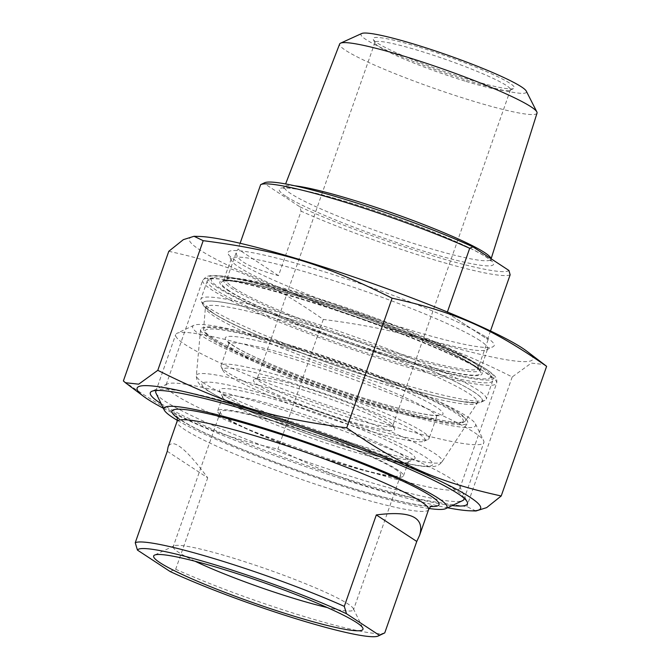 <?xml version="1.0" encoding="UTF-8"?>
<svg xmlns="http://www.w3.org/2000/svg" width="670" height="670" viewBox="0 0 670 670"><rect width="100%" height="100%" fill="white"/><g stroke="black" fill="none" stroke-linecap="round" stroke-linejoin="round"><path stroke-width="0.5" stroke-dasharray="3.35 2.51" d="M163.354 408.256A181.972 18.45 -160.7 0 0 447.552 507.776M475.968 510.992L466.806 506.604C390.334 496.696 345.896 483.162 277.882 449.093C214.576 435.115 178.228 419.093 123.38 380.954M168.79 251.292C232.096 265.261 268.444 281.291 323.292 319.431C399.764 329.339 444.202 342.873 512.207 376.95L531.31 363.098L544.601 364.547M526.57 351.021A181.972 18.45 19.3 0 1 414.018 335.93A181.972 18.45 19.3 0 1 199.794 249.918A181.972 18.45 19.3 0 1 199.392 236.443M323.292 319.431L277.882 449.093M262.255 403.457A155.708 15.787 19.3 0 1 459.645 486.37A155.708 15.787 19.3 0 1 459.88 488.154A155.708 15.787 19.3 0 1 363.584 469.913A155.708 15.787 19.3 0 1 165.959 385.225A155.708 15.787 19.3 0 1 167.257 383.977A155.708 15.787 19.3 0 1 262.255 403.457M161.11 403.658A168.011 17.035 -160.7 0 0 363.542 484.092A168.011 17.035 -160.7 0 0 452.166 505.59M479.871 340.511A135.843 13.769 -160.7 0 0 339.238 282.455A135.843 13.769 -160.7 0 0 231.234 258.947A135.843 13.769 -160.7 0 0 231.435 260.504A135.843 13.769 -160.7 0 0 354.891 316.843A135.843 13.769 -160.7 0 0 486.512 349.832A135.843 13.769 -160.7 0 0 487.651 348.743A135.843 13.769 -160.7 0 0 479.871 340.511M486.102 337.085A140.968 14.288 19.3 0 1 492.994 346.759A140.968 14.288 19.3 0 1 356.406 312.522A140.968 14.288 19.3 0 1 228.294 254.056A140.968 14.288 19.3 0 1 333.484 274.666A140.968 14.288 19.3 0 1 486.102 337.085M512.207 376.95L466.806 506.604M167.274 451.287L207.717 477.81C185.548 447.803 172.324 437.585 168.044 447.15M170.121 571.527L175.691 569.257L207.717 477.81M175.691 569.257A133.28 13.509 -160.7 0 0 303.116 616.182A133.28 13.509 -160.7 0 0 384.672 632.941M195.104 561.267A95.5 9.682 19.3 0 1 178.697 552.415A95.5 9.682 19.3 0 1 173.228 546.628A95.5 9.682 19.3 0 1 174.024 545.857A95.5 9.682 19.3 0 1 253.721 564.659A95.5 9.682 19.3 0 1 348.04 603.971A95.5 9.682 19.3 0 1 353.358 608.662A95.5 9.682 19.3 0 1 353.5 609.759A95.5 9.682 19.3 0 1 327.278 607.548M395.233 469.201A95.5 9.682 19.3 0 1 400.694 474.988A95.5 9.682 19.3 0 1 307.363 452.56A95.5 9.682 19.3 0 1 220.422 411.857A95.5 9.682 19.3 0 1 296.358 428.39A95.5 9.682 19.3 0 1 395.233 469.201M429.102 508.505A149.938 15.201 19.3 0 1 354.288 489.862A149.938 15.201 19.3 0 1 177.316 420.333M228.361 402.419A98.423 9.975 -160.7 0 0 325.553 442.929A98.423 9.975 -160.7 0 0 407.687 462.308A98.423 9.975 -160.7 0 0 408.507 461.513A98.423 9.975 -160.7 0 0 318.912 419.571A98.423 9.975 -160.7 0 0 222.725 396.456A98.423 9.975 -160.7 0 0 222.876 397.586A98.423 9.975 -160.7 0 0 228.361 402.419M225.497 396.23A103.549 10.494 19.3 0 1 219.727 391.138A103.549 10.494 19.3 0 1 320.771 414.269A103.549 10.494 19.3 0 1 414.169 459.226A103.549 10.494 19.3 0 1 327.756 438.842A103.549 10.494 19.3 0 1 225.497 396.23M223.303 416.857A98.423 9.975 -160.7 0 0 325.201 458.925A98.423 9.975 -160.7 0 0 403.449 475.96A98.423 9.975 -160.7 0 0 313.861 434.009A98.423 9.975 -160.7 0 0 217.666 410.894A98.423 9.975 -160.7 0 0 223.303 416.857M288.125 345.854A141.479 14.338 19.3 0 1 467.526 423.13A141.479 14.338 19.3 0 1 329.414 389.58A141.479 14.338 19.3 0 1 200.548 329.64A141.479 14.338 19.3 0 1 288.125 345.854M382.947 408.038A149.938 15.201 -160.7 0 0 475.44 423.884A149.938 15.201 -160.7 0 0 339.179 361.7A149.938 15.201 -160.7 0 0 193.898 325.285A149.938 15.201 -160.7 0 0 382.947 408.038M382.897 423.398A163.262 16.549 19.3 0 1 175.682 334.598A163.262 16.549 19.3 0 1 177.048 333.283A163.262 16.549 19.3 0 1 276.651 353.718A163.262 16.549 19.3 0 1 483.623 440.651A163.262 16.549 19.3 0 1 483.866 442.518A163.262 16.549 19.3 0 1 382.897 423.398M156.043 393.265A163.262 16.549 -160.7 0 0 363.014 480.189A163.262 16.549 -160.7 0 0 462.618 500.624M463.992 498.145A163.262 16.549 -160.7 0 0 256.761 410.509A163.262 16.549 -160.7 0 0 156.512 390.459M278.511 275.663L238.059 249.131L236.535 251.56C234.701 259.458 248.687 267.498 278.511 275.663L301.09 211.167L299.859 206.804L263.905 183.228L260.647 184.644M240.111 243.277L238.059 249.131M447.116 312.781L488.112 339.656L447.116 312.781L447.384 312.002M490.482 330.955L487.559 339.305M264.608 182.759A130.206 13.199 -160.7 0 0 263.905 183.228M299.859 206.804A130.206 13.199 -160.7 0 0 428.775 254.625A130.206 13.199 -160.7 0 0 508.915 270.454M510.146 274.809A133.28 13.509 19.3 0 1 428.767 258.168A133.28 13.509 19.3 0 1 301.09 211.167M537.03 113.121A104.579 10.603 19.3 0 1 472.35 100.902A104.579 10.603 19.3 0 1 339.64 43.994M302.807 296.299A148.145 15.016 -160.7 0 0 212.423 277.757A148.145 15.016 -160.7 0 0 346.047 342.085A148.145 15.016 -160.7 0 0 490.607 375.175A148.145 15.016 -160.7 0 0 302.807 296.299M294.381 320.361A148.145 15.016 19.3 0 1 481.169 402.134A148.145 15.016 19.3 0 1 337.621 366.155A148.145 15.016 19.3 0 1 202.985 304.716A148.145 15.016 19.3 0 1 294.381 320.361M289.197 378.517A110.215 11.172 -160.7 0 0 221.041 365.611A110.215 11.172 -160.7 0 0 221.201 366.875A110.215 11.172 -160.7 0 0 360.921 425.55A110.215 11.172 -160.7 0 0 428.155 439.344A110.215 11.172 -160.7 0 0 429.076 438.456A110.215 11.172 -160.7 0 0 289.197 378.517M299.691 388.952A74.839 7.588 -160.7 0 0 254.03 379.589A74.839 7.588 -160.7 0 0 321.533 412.084A74.839 7.588 -160.7 0 0 394.563 428.8A74.839 7.588 -160.7 0 0 299.691 388.952M348.408 417.351A71.765 7.278 19.3 0 1 257.322 378.316A71.765 7.278 19.3 0 1 257.925 377.738A71.765 7.278 19.3 0 1 301.701 386.716A71.765 7.278 19.3 0 1 392.679 424.931A71.765 7.278 19.3 0 1 392.788 425.752A71.765 7.278 19.3 0 1 348.408 417.351M289.18 382.059A107.133 10.862 19.3 0 1 424.269 441.195A107.133 10.862 19.3 0 1 320.453 415.174A107.133 10.862 19.3 0 1 223.093 370.745A107.133 10.862 19.3 0 1 289.18 382.059M466.052 81.397A71.765 7.278 -160.7 0 0 509.837 90.375A71.765 7.278 -160.7 0 0 510.44 89.797A71.765 7.278 -160.7 0 0 419.353 50.769A71.765 7.278 -160.7 0 0 374.974 42.361A71.765 7.278 -160.7 0 0 375.083 43.181A71.765 7.278 -160.7 0 0 466.052 81.397M300.797 298.527A151.219 15.326 19.3 0 1 492.492 379.044A151.219 15.326 19.3 0 1 492.726 380.778A151.219 15.326 19.3 0 1 399.203 363.073A151.219 15.326 19.3 0 1 207.281 280.822A151.219 15.326 19.3 0 1 208.537 279.608A151.219 15.326 19.3 0 1 300.797 298.527M294.39 316.818A151.219 15.326 -160.7 0 0 200.874 299.113A151.219 15.326 -160.7 0 0 201.101 300.847A151.219 15.326 -160.7 0 0 392.804 381.364A151.219 15.326 -160.7 0 0 485.055 400.283A151.219 15.326 -160.7 0 0 486.319 399.069A151.219 15.326 -160.7 0 0 294.39 316.818M419.361 47.218A74.839 7.588 19.3 0 1 513.731 88.532A74.839 7.588 19.3 0 1 441.212 70.35A74.839 7.588 19.3 0 1 373.19 39.312A74.839 7.588 19.3 0 1 419.361 47.218M361.75 33.5A87.653 8.886 -160.7 0 0 440.776 71.581A87.653 8.886 -160.7 0 0 526.293 91.12M298.996 298.535A155.708 15.787 -160.7 0 0 202.7 280.295A155.708 15.787 -160.7 0 0 344.447 346.658A155.708 15.787 -160.7 0 0 496.621 383.232A155.708 15.787 -160.7 0 0 298.996 298.535M307.823 296.04A135.843 13.769 19.3 0 1 472.459 361.691A135.843 13.769 19.3 0 1 480.231 369.924A135.843 13.769 19.3 0 1 347.47 338.023A135.843 13.769 19.3 0 1 223.814 280.127A135.843 13.769 19.3 0 1 307.823 296.04M305.813 298.267A138.916 14.078 -160.7 0 0 266.953 310.26A138.916 14.078 -160.7 0 0 480.273 375.208A138.916 14.078 -160.7 0 0 305.813 298.267M301.684 295.562A151.613 15.368 19.3 0 1 492.081 379.53A151.613 15.368 19.3 0 1 259.273 308.652A151.613 15.368 19.3 0 1 301.684 295.562M428.591 509.619A133.28 13.509 19.3 0 1 322.63 486.554A133.28 13.509 19.3 0 1 184.644 429.596A133.28 13.509 19.3 0 1 177.022 421.514M177.173 417.67A141.479 14.338 -160.7 0 0 180.071 419.68A141.479 14.338 -160.7 0 0 305.411 473.02A141.479 14.338 -160.7 0 0 430.869 506.512M208.881 391.163A122.292 12.395 -160.7 0 0 405.97 463.28A122.292 12.395 -160.7 0 0 337.052 418.08A122.292 12.395 -160.7 0 0 208.881 391.163M203.873 383.181A130.248 13.207 19.3 0 1 196.344 375.619A130.248 13.207 19.3 0 1 276.961 390.543A130.248 13.207 19.3 0 1 442.125 461.689A130.248 13.207 19.3 0 1 337.169 438.339A130.248 13.207 19.3 0 1 203.873 383.181M285.772 196.201A113.515 11.507 19.3 0 1 404.739 221.175A113.515 11.507 19.3 0 1 468.715 263.134A113.515 11.507 19.3 0 1 285.772 196.201M294.825 185.808A109.411 11.088 -160.7 0 0 284.465 186.913A109.411 11.088 -160.7 0 0 290.713 193.58A109.411 11.088 -160.7 0 0 423.314 246.459A109.411 11.088 -160.7 0 0 490.993 259.24A109.411 11.088 -160.7 0 0 491.035 258.729M234.198 288.092A133.28 13.509 -160.7 0 0 395.727 352.504A133.28 13.509 -160.7 0 0 478.145 368.115A133.28 13.509 -160.7 0 0 356.825 311.307A133.28 13.509 -160.7 0 0 226.569 280.01A133.28 13.509 -160.7 0 0 234.198 288.092M229.215 290.83A137.375 13.928 19.3 0 1 373.198 321.064A137.375 13.928 19.3 0 1 450.625 371.842A137.375 13.928 19.3 0 1 229.215 290.83M388.424 385.627A144.017 14.598 19.3 0 1 213.881 316.022A144.017 14.598 19.3 0 1 205.556 307.664A144.017 14.598 19.3 0 1 346.39 341.122A144.017 14.598 19.3 0 1 477.325 402.829A144.017 14.598 19.3 0 1 388.424 385.627M211.377 312.027A147.995 15 -160.7 0 0 449.897 399.303A147.995 15 -160.7 0 0 366.482 344.598A147.995 15 -160.7 0 0 211.377 312.027M379.831 404.203A138.791 14.07 -160.7 0 0 465.499 420.777A138.791 14.07 -160.7 0 0 339.322 361.306A138.791 14.07 -160.7 0 0 203.605 329.062A138.791 14.07 -160.7 0 0 211.62 337.119A138.791 14.07 -160.7 0 0 379.831 404.203M212.876 339.121A136.806 13.869 19.3 0 1 356.247 369.22A136.806 13.869 19.3 0 1 433.348 419.788A136.806 13.869 19.3 0 1 212.876 339.121M231.904 344.916A115.341 11.692 -160.7 0 0 417.787 412.921A115.341 11.692 -160.7 0 0 352.78 370.292A115.341 11.692 -160.7 0 0 231.904 344.916M368.333 404.378A110.215 11.172 19.3 0 1 234.76 351.105A110.215 11.172 19.3 0 1 228.453 344.43A110.215 11.172 19.3 0 1 336.164 370.309A110.215 11.172 19.3 0 1 436.488 417.284A110.215 11.172 19.3 0 1 368.333 404.378M167.257 383.977L151.705 391.364M459.645 486.37L467.191 501.847M459.88 488.154L496.621 383.232C497.341 379.848 496.236 376.976 493.313 374.597L488.84 370.971C478.807 363.944 461.002 354.933 435.416 343.953C397.503 327.647 345.603 308.862 301.525 295.487C270.161 285.973 245.563 279.767 227.741 276.878C217.683 275.102 210.506 275.035 206.209 276.668L202.7 280.295L165.959 385.225M486.512 349.832L492.994 346.759M231.435 260.504L228.294 254.056M231.234 258.947L223.353 280.797L226.586 280.311C239.383 280.286 265.831 286.291 305.922 298.326C361.725 315.176 430.366 341.591 461.345 358.09C469.352 362.319 474.888 365.736 477.953 368.341L480.181 370.736L487.651 348.743M174.024 545.857L154.577 555.095M353.358 608.662L362.797 628.008M220.422 411.857L173.228 546.628M400.694 474.988L353.5 609.759M176.629 416.439L181.871 420.517C192.851 427.644 212.625 437.091 241.192 448.858C273.075 461.831 306.5 473.841 341.474 484.896C377.779 496.202 404.68 503.053 422.175 505.448C432.527 506.595 432.309 505.691 432.066 505.883M407.687 462.308L414.169 459.226M222.876 397.586L219.727 391.138M222.725 396.456L217.666 410.894M408.507 461.513L403.449 475.96M200.548 329.64L196.344 375.619C196.235 382.863 201.821 386.883 207.08 390.325L223.068 399.27C245.907 410.568 275.873 422.753 312.957 435.835C344.866 446.965 372.763 455.441 396.64 461.262C410.199 464.553 420.634 466.37 427.929 466.714C434.595 467.241 439.327 465.566 442.125 461.689L467.526 423.13M193.898 325.285L177.048 333.283M475.44 423.884L483.623 440.651M463.975 499.318L483.866 442.518M155.792 391.389L175.682 334.598M491.127 258.788L491.043 261.024L488.74 258.88C483.991 255.245 474.67 250.237 460.767 243.847C440.249 234.534 415.819 224.936 387.486 215.053C361.138 205.933 337.847 198.823 317.597 193.714C302.765 190.046 292.371 188.153 286.417 188.036L283.301 188.278L285.613 183.94M488.112 339.656L478.145 368.115L478.129 369.689L475.708 367.294C472.015 364.312 465.281 360.343 455.491 355.393C440.768 348.023 421.807 339.791 398.6 330.695C338.517 306.977 262.221 283.979 235.446 281.325C228.076 280.847 224.793 280.822 225.606 281.258L226.569 280.01L236.535 251.56M212.273 312.454C243.972 335.159 404.261 393.039 460.734 401.28L474.469 402.645L477.928 402.226L465.499 420.777L463.565 422.343C459.519 423.934 450.776 423.365 437.326 420.626C413.365 415.785 382.202 406.925 343.819 394.044C317.597 385.166 293.016 376.029 270.085 366.632C242.942 355.443 223.721 346.197 212.423 338.911C200.305 329.992 204.71 330.947 203.605 329.062L205.464 306.81L212.273 312.454M221.041 365.611L228.453 344.43L228.336 341.7L233.026 345.435C242.054 351.289 258.126 358.978 281.241 368.508C310.26 380.317 340.327 390.995 371.448 400.551C399.68 409.069 419.956 413.959 432.259 415.216L438.281 415.224L436.488 417.284L429.076 438.456M257.925 377.738L254.03 379.589M392.679 424.931L394.563 428.8M374.974 42.361L257.322 378.316M510.44 89.797L392.788 425.752M424.269 441.195L428.155 439.344M223.093 370.745L221.201 366.875M212.423 277.757L208.537 279.608M490.607 375.175L492.492 379.044M207.281 280.822L200.874 299.113M492.726 380.778L486.319 399.069M481.169 402.134L485.055 400.283M202.985 304.716L201.101 300.847M509.837 90.375L513.731 88.532M375.083 43.181L373.19 39.312"/><path stroke-width="1" d="M447.552 507.776A181.972 18.45 -160.7 0 0 470.608 510.833A181.972 18.45 -160.7 0 0 314.975 430.827A181.972 18.45 -160.7 0 0 143.43 396.255A181.972 18.45 -160.7 0 0 147.542 399.119A181.972 18.45 -160.7 0 0 163.354 408.256M194.032 236.284L199.392 236.443A181.972 18.45 19.3 0 1 367.219 281.626A181.972 18.45 19.3 0 1 526.57 351.021L546.62 366.322C491.772 328.183 455.424 312.153 392.118 298.184C324.104 264.106 279.666 250.58 203.194 240.672L194.032 236.284L183.354 239.651L168.79 251.292L123.38 380.954L125.399 382.721L138.69 384.178L157.793 370.326C225.798 404.404 270.236 417.938 346.708 427.845C401.556 465.985 437.904 482.006 501.21 495.984L486.646 507.617L475.968 510.992L470.608 510.833M203.194 240.672L157.793 370.326M346.708 427.845L392.118 298.184M452.166 505.59A168.011 17.035 -160.7 0 0 467.191 501.847A168.011 17.035 -160.7 0 0 314.506 432.167A168.011 17.035 -160.7 0 0 151.705 391.364A168.011 17.035 -160.7 0 0 161.11 403.658M546.62 366.322L501.21 495.984M419.621 535.246L428.591 509.619A133.28 13.509 19.3 0 0 259.441 437.125A133.28 13.509 19.3 0 0 177.022 421.514L168.044 447.15L167.274 451.287L135.248 542.733L137.442 550.095L170.121 571.527A128.154 12.99 19.3 0 0 295.051 618.46A128.154 12.99 19.3 0 0 378.19 636.014L384.672 632.941A133.28 13.509 -160.7 0 0 384.748 632.907L379.178 635.177L346.491 613.737L344.296 606.375L376.322 514.928C410.551 510.49 424.989 517.257 419.621 535.246L416.765 541.452L376.322 514.928M416.765 541.452L384.748 632.907M344.296 606.375A133.28 13.509 -160.7 0 0 216.628 559.375A133.28 13.509 -160.7 0 0 135.248 542.733M137.442 550.095A128.154 12.99 19.3 0 1 216.611 565.287A128.154 12.99 19.3 0 1 346.491 613.737M327.278 607.548A95.5 9.682 19.3 0 1 195.104 561.267M160.004 562.7A110.885 11.239 -160.7 0 0 280.052 611.802A110.885 11.239 -160.7 0 0 362.797 628.008A110.885 11.239 -160.7 0 0 262.02 582.021A110.885 11.239 -160.7 0 0 154.577 555.095A110.885 11.239 -160.7 0 0 160.004 562.7M379.178 635.177A128.154 12.99 19.3 0 1 378.19 636.014M177.316 420.333A149.938 15.201 19.3 0 1 164.217 410.032A149.938 15.201 19.3 0 1 310.528 443.523A149.938 15.201 19.3 0 1 445.768 508.622A149.938 15.201 19.3 0 1 429.102 508.505M445.768 508.622L462.618 500.624A163.262 16.549 -160.7 0 0 463.975 499.318A163.262 16.549 -160.7 0 0 463.992 498.145M156.512 390.459A163.262 16.549 -160.7 0 0 155.792 391.389A163.262 16.549 -160.7 0 0 156.043 393.265L164.217 410.032M447.384 312.002L469.704 248.285L472.961 246.87A130.206 13.199 -160.7 0 0 347.001 199.962A130.206 13.199 -160.7 0 0 264.608 182.759L260.722 184.602A133.28 13.509 19.3 0 0 260.647 184.644L240.111 243.277M472.961 246.87L508.915 270.454L510.146 274.809L490.482 330.955M260.722 184.602A133.28 13.509 19.3 0 1 342.278 201.36A133.28 13.509 19.3 0 1 469.704 248.285M285.613 183.94L339.64 43.994A104.579 10.603 19.3 0 1 340.544 43.165A104.579 10.603 19.3 0 1 404.295 56.272A104.579 10.603 19.3 0 1 536.846 111.907A104.579 10.603 19.3 0 1 537.03 113.121L491.127 258.788M536.846 111.907L526.293 91.12A87.653 8.886 -160.7 0 0 415.191 44.488A87.653 8.886 -160.7 0 0 361.75 33.5L340.544 43.165M430.869 506.512A141.479 14.338 -160.7 0 0 310.243 444.327A141.479 14.338 -160.7 0 0 177.173 417.67M491.035 258.729A109.411 11.088 -160.7 0 0 410.308 219.467A109.411 11.088 -160.7 0 0 294.825 185.808M143.43 396.255L125.407 382.721M177.022 421.514C177.491 418.784 177.357 417.092 176.629 416.439M428.591 509.619C429.931 507.19 431.086 505.942 432.066 505.883"/></g></svg>
